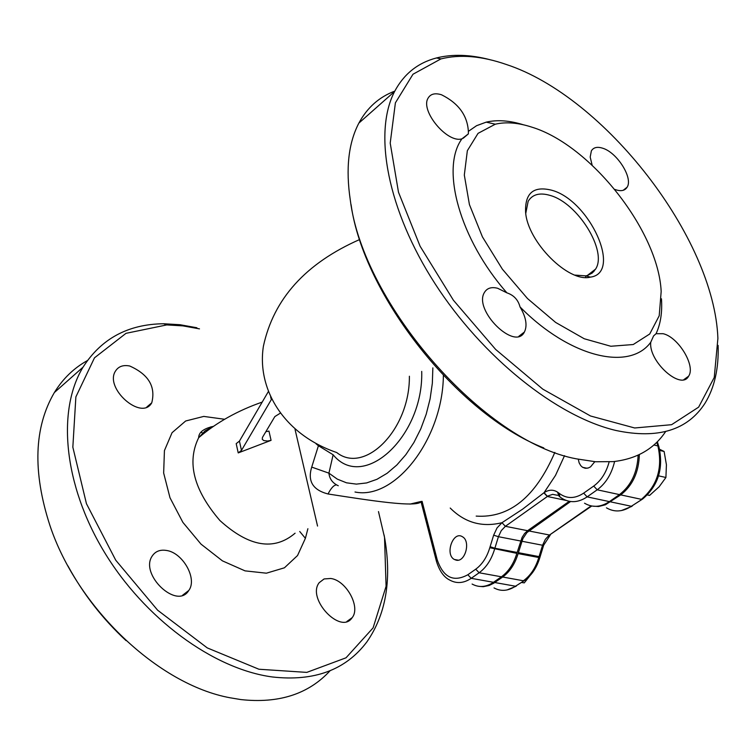 <?xml version="1.0" encoding="UTF-8"?>
<svg xmlns="http://www.w3.org/2000/svg" width="756" height="756" viewBox="0 0 756 756"><rect width="100%" height="100%" fill="white"/><g stroke="black" fill="none" stroke-linecap="round" stroke-linejoin="round"><path stroke-width="1.13" d="M609.138 461.925C606.246 472.585 601.096 480.627 593.706 486.07L583.651 493.148C574.872 498.903 566.707 498.96 559.147 493.309L557.522 492.118C553.241 489.406 548.743 489.595 544.055 492.676L522.642 509.147L501.984 522.698L505.377 526.308L548.166 495.908L552.627 494.358L557.692 495.312M564.534 455.67L555.499 475.411L544.055 492.676L547.457 496.361M493.649 535.172L489.803 547.703C486.902 557.276 482.215 564.439 475.741 569.183L479.115 572.764L501.408 576.8C508.533 571.63 513.683 563.825 516.858 553.364L522.075 537.422L524.551 533.566L527.593 530.693L505.377 526.308L501.984 522.698L497.042 527.924L493.649 535.172L498.421 536.703L501.256 530.655L505.377 526.308M501.408 576.8L493.498 582.3L471.205 578.321L479.115 572.764C486.24 567.558 491.4 559.686 494.594 549.149L498.421 536.703L520.657 541.003M472.094 584.048C478.964 587.79 486.108 587.204 493.498 582.3M578.293 459.251L579.124 462.804L580.769 465.677L582.555 467.284L585.286 468.285L588.329 467.973L590.568 466.839L594.811 461.699M639.359 454.545C638.839 472.179 632.621 485.617 620.704 494.878L605.358 504.8L598.535 506.529L591.844 506.047M585.635 276.781L585.966 277.48M570.582 501.521L526.951 532.536L522.916 538.527L518.106 553.6C514.93 564.052 509.78 571.857 502.655 577.017L493.64 583.254L489.066 585.503L483.235 586.694L478.661 586.325M569.259 501.313L527.593 530.693M584.539 503.212C592.439 507.843 600.727 507.314 609.402 501.615L587.138 496.872L597.202 489.803C605.811 483.443 611.613 474.003 614.619 461.472M593.706 486.07L597.202 489.803L619.457 494.604C631.137 485.579 637.355 472.424 638.121 455.131M619.457 494.604L609.402 501.615M456.237 560.177C465.318 562.417 470.931 541.079 462.407 536.732C453.127 530.551 444.632 554.413 454.309 559.459L456.237 560.177M318.834 445.208L318.38 445.728L316.046 443.772M409.383 376.242C409.95 429.918 364.6 474.777 336.722 452.532C283.557 434.416 256.653 388.886 263.419 346.135C273.625 298.847 305.717 263.305 359.695 239.51M319.656 445.615L319.174 446.172L333.131 454.781C363.475 492.014 423.681 436.25 421.706 371.404M543.8 447.93C457.701 414.364 363.513 294.982 351.077 204.649M367.397 115.555L382.224 102.438M224.598 419.268L203.761 416.414L185.655 420.998L172.056 432.697L164.43 450.585L163.655 473.02L169.996 497.769L182.857 522.339L200.992 544.112L222.444 560.867L245.038 570.865L266.395 573.19L284.426 567.803L297.543 555.528L305.396 538.31L299.726 531.496M295.095 533.197C274.059 551.105 248.998 546.881 219.92 520.534C193.668 489.935 186.59 462.322 198.667 437.705L205.122 430.816L213.419 426.327M378.482 511.585L384.52 537.365L386.08 586.297L373.086 627.886L346.021 657.805L306.794 672.386L258.921 669.24L207.276 647.911L157.635 610.205L115.744 560.205L86.449 503.694L72.841 447.183L75.874 396.9L94.481 357.834L126.006 333.33L166.774 324.919L182.886 325.874L199.471 328.86M330.759 578.482L324.088 578.945L319.202 582.687C306.397 598.695 340.937 635.295 352.164 617.671C360.914 607.077 346.22 580.315 330.759 578.482M166.273 550.425C160.149 549.508 155.528 551.285 152.41 555.745C138.943 574.04 177.055 610.319 188.792 590.464C197.628 578.812 182.744 552.447 166.273 550.425M129.73 366.008C123.322 364.742 118.635 366.348 115.649 370.827C103.789 387.96 141.637 421.385 151.758 402.816C155.868 386.666 148.535 374.4 129.73 366.008M336.467 484.88C333.868 485.05 331.052 488.074 328.038 493.98C369.174 500.34 417.69 508.108 421.281 501.426L409.969 504.11M338.272 485.749C332.621 483.112 329.503 478.917 328.917 473.152L311.727 467.104C307.39 481.09 312.833 490.049 328.038 493.98M318.304 446.097L311.727 467.104M280.192 413.239L274.853 416.575L262.426 437.45L262.266 439.33L263.835 440.597L267.577 441.022L271.073 440.351L268.956 431.081L265.838 431.714M270.601 396.843L271.347 399.565L271.612 398.988M271.347 399.565L241.476 450.387L239.435 441.107L268.38 391.513M239.435 441.107L236.193 443.64L238.225 452.91L241.476 450.387M271.073 440.351L238.225 452.91M196.891 327.764L180.022 324.721L163.617 323.748C128.151 324.163 101.295 338.641 83.037 367.17C56.738 410.376 63.721 484.69 103.988 551.521C144.198 618.332 213.249 669.051 272.302 676.96C314.212 681.657 345.738 669.977 366.858 641.92C385.692 614.826 391.721 580.74 384.946 539.661L384.105 535.012M330.06 670.761C308.533 694.112 278.766 703.713 240.777 699.565L230.24 697.807C158.373 684.766 77.121 607.701 49.868 525.297C32.508 471.593 34.011 427.348 54.366 392.534C62.88 378.718 73.89 368.068 87.384 360.584M80.845 369.108L64.487 383.575M67.898 565.857C83.198 593.923 102.589 618.843 126.044 640.615M349.726 620.09L349.886 619.315M211.056 426.762L212.02 427.291M201.209 432.337L203.657 433.547M394.802 91.117C379.153 96.985 367.18 107.654 358.864 123.115C348.45 143.035 345.605 168.72 350.311 200.16C363.239 304.129 484.038 442.099 576.478 458.854L595.558 461.755L613.192 461.623C636.495 459.034 653.978 449.017 665.649 431.553M718.115 345.369C718.861 368.455 714.505 387.724 705.036 403.203C687.62 430.23 657.956 439.321 616.027 430.495C556.785 416.698 482.337 357.106 435.04 283.698C387.658 210.272 372.973 132.839 394.613 91.476C403.874 74.012 417.813 62.842 436.429 57.966C452.305 53.959 470.156 54.536 489.964 59.696M506.35 64.496C481.893 56.001 460.092 54.13 440.946 58.902L412.984 74.239L395.397 102.835L390.209 143.111L398.488 192.222L420.081 246.191L453.42 300.255L495.624 349.414L542.789 389.142L590.549 415.998L634.69 427.981L671.602 424.692L698.638 407.144L714.25 377.442L717.898 338.376C714.259 237.809 604.413 96.645 506.35 64.496M661.462 298.79C662.379 312.389 660.574 324.022 656.057 333.708L663.106 333.698C678.472 337.119 695.936 366.121 688.593 376.214C681.26 390.814 648.478 361.529 650.736 342.279C629.238 371.65 569.495 357.144 520.024 306.927C526.053 317.142 527.527 325.505 524.418 332.007C514.968 351.445 473.067 309.979 484.473 292.392C487.091 288.083 491.495 286.713 497.675 288.282L506.917 292.855C459.761 239.378 440.257 168.446 461.925 138.839C447.354 143.555 420.024 110.707 428.076 98.167C430.561 93.905 435.04 92.78 441.513 94.774C458.457 103.213 467.406 115.413 468.361 131.364L476.573 125.694L486.221 122.141C497.136 119.609 509.497 120.478 523.313 124.759M614.808 189.416C620.685 191.599 624.787 190.871 627.111 187.214C633.339 178.114 617.057 152.315 602.551 148.176C597.231 146.513 593.498 147.411 591.372 150.86L590.19 157.04L592.146 165.205M574.891 275.099L585.862 275.864L587.639 275.43L592.222 273.039L595.567 269.117C607.73 251.096 577.603 202.693 549.981 195.388C539.661 192.393 532.385 194.368 528.151 201.313L525.76 213.419M551.578 190.191C589.529 200.028 622.755 272.973 590.408 277.131C568.597 283.046 527.423 241.807 525.59 212.011C524.938 193.035 533.594 185.768 551.578 190.191M532.026 127.206C590.653 145.124 658.41 231.005 661.169 291.485L659.213 315.762L649.725 333.991L633.235 344.528L610.829 346.257L584.237 338.754L555.632 322.425L527.508 298.554L502.371 269.174L482.432 236.893L469.419 204.593L464.316 175.052L467.35 150.69L478.047 133.358L495.293 124.201C506.038 121.688 518.285 122.689 532.026 127.206M468.361 131.364L468.361 133.878L461.925 138.839M506.917 292.855C513.787 295.152 518.162 299.849 520.024 306.927M650.736 342.279L653.581 335.919L656.057 333.708M521.593 582.489L524.286 582.876L529.89 575.788M521.706 582.413L524.286 582.876M647.457 494.944L649.584 495.407L659.137 486.779L665.913 477.49L666.423 464.779L664.118 451.474L659.61 449.262M658.58 475.845L665.913 477.49M659.893 450.481L664.118 451.474M566.102 500.425L547.297 496.475L543.876 492.827M490.096 546.701L494.868 548.232L517.132 552.447M489.803 547.703L516.858 553.364M475.741 569.183L467.841 574.749L471.205 578.321C463.815 583.273 456.69 583.868 449.839 580.117C443.885 577.263 439.416 570.95 436.41 561.188L437.223 559.827L422.084 501.332M467.841 574.749C453.553 582.507 443.347 577.537 437.223 559.827M583.651 493.148L587.138 496.872C578.463 502.636 570.185 503.184 562.294 498.535L559.903 496.938L559.147 493.309M557.522 492.118L559.043 496.229M554.838 452.39C535.588 497.061 509.364 518.304 476.176 516.102M450.226 508.051C464.808 522.689 482.063 527.575 501.984 522.698M524.116 580.75L515.479 586.221C508.079 591.079 500.926 591.646 494.027 587.922M539.85 557.588C536.817 567.586 531.799 575.155 524.806 580.277L515.479 586.221L494.755 582.517M540.124 556.662L539.869 557.531L538.792 557.512C535.645 567.898 530.504 575.647 523.379 580.769L502.655 577.017M543.621 545.312L540.143 556.596L539.066 556.605L538.792 557.512L518.106 553.6M550.283 535.002L543.64 545.246L542.562 545.246L539.066 556.605L518.38 552.683M591.731 506.029L548.847 535.503L545.378 539.293L542.562 545.246L521.895 541.249M591.145 505.915L549.499 535.021L528.841 530.939M642.127 499.347L631.336 506.274C622.67 511.925 614.373 512.436 606.444 507.824M658.892 446.692L658.845 446.55C663.73 468.134 658.381 485.579 642.78 498.894L631.336 506.274L610.65 501.88M657.333 441.769L658.845 446.55L657.9 445.936C662.804 467.964 657.304 485.768 641.39 499.338L620.704 494.878M656.766 442.336L657.9 445.936L653.893 444.991M593.413 270.78L594.207 271.083M432.857 367.879L432.337 383.292L430.098 398.885L426.204 414.231L420.761 428.907L413.919 442.496L405.877 454.63L396.862 464.978L387.129 473.275L376.951 479.304L366.603 482.942L356.378 484.114L346.522 482.819L337.289 479.115L328.917 473.152L333.131 454.781M305.396 538.31L307.89 528.727M355.008 492.005C395.019 500.387 442.77 439 443.385 375.467M295.038 429.38L317.548 526.063M436.392 561.113L420.979 501.493M516.206 586.202L507.021 589.954M632.063 506.284L621.347 510.583M592.42 271.546L593.507 271.858M198.667 437.715C198.724 432.366 203.572 428.595 213.22 426.403M454.309 559.459L458.183 560.177M582.555 467.284L587.015 468.276M198.696 437.677C216.547 422.462 237.715 410.602 262.2 402.097M166.774 324.919L163.617 323.748M384.52 537.365L384.946 539.661M83.037 367.17L54.366 392.534M151.758 402.816L146.815 407.011M188.792 590.464L182.678 595.17M352.164 617.671L346.853 621.489M394.613 91.476L358.864 123.115M440.946 58.902L436.429 57.966M585.862 275.864L590.408 277.131M595.567 269.117L587.242 275.543M495.293 124.201L486.221 122.141M468.361 133.888L463.239 138.244M524.418 332.007L518.871 336.288M688.593 376.214L683.83 379.635M627.111 187.214L623.199 190.304"/></g></svg>
